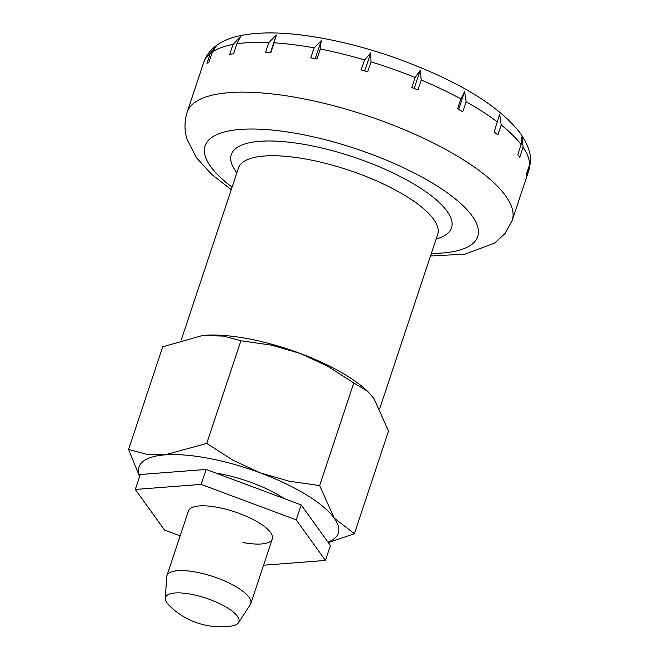 <?xml version="1.0" encoding="UTF-8"?>
<svg xmlns="http://www.w3.org/2000/svg" width="659" height="659" viewBox="0 0 659 659"><rect width="100%" height="100%" fill="white"/><g stroke="black" fill="none" stroke-linecap="round" stroke-linejoin="round"><path stroke-width="0.99" d="M367.014 390.762A104.995 32.793 -161.6 0 0 248.361 338.775A104.995 32.793 -161.6 0 0 202.404 335.538L162.715 346.807L128.571 449.446L146.051 454.158L164.857 454.883L206.753 443.416L232.915 460.18L260.396 472.94A104.995 32.793 -161.6 0 0 208.598 458.326A104.995 32.793 -161.6 0 0 164.857 454.883A104.995 32.793 -161.6 0 0 139.749 476.086M313.882 58.396A171.299 53.503 -161.6 0 0 310.801 57.827L314.121 47.868L321.205 40.701L320.29 49.03L316.979 58.997A171.299 53.503 -161.6 0 0 313.882 58.396M274.078 42.819L270.767 52.778A171.299 53.503 -161.6 0 0 265.495 52.498L268.806 42.538L276.343 35.042L274.078 42.819A171.299 53.503 -161.6 0 1 314.121 47.868M236.886 43.815L233.574 53.774A171.299 53.503 -161.6 0 0 229.719 54.417L233.039 44.45L240.593 36.467L236.886 43.815A171.299 53.503 -161.6 0 1 268.806 42.538M530.371 161.101L529.597 166.645L526.286 176.612A171.299 53.503 -161.6 0 0 526.343 174.404L529.663 164.445L530.429 159.775C530.841 152.781 527.529 143.992 520.495 133.423C495.593 101.041 445.319 75.175 388.217 55.414C356.816 44.919 326.946 38.016 298.618 34.696C275.899 32.06 256.532 32.365 240.51 35.602C231.449 37.39 223.549 40.603 216.819 45.232L212.363 51.921L209.051 61.888A171.299 53.503 -161.6 0 0 206.992 63.379L210.303 53.42L216.605 45.389M364.526 59.911L370.762 52.885L371.001 61.855L367.689 71.815A171.299 53.503 -161.6 0 0 361.214 69.87L364.526 59.911A171.299 53.503 -161.6 0 0 320.29 49.03M415.112 77.498L420.178 70.414L421.249 80.027L417.93 89.986A171.299 53.503 -161.6 0 0 411.793 87.458L415.112 77.498A171.299 53.503 -161.6 0 0 371.001 61.855M460.905 98.899L464.611 91.552L466.111 101.766L462.791 111.725A171.299 53.503 -161.6 0 0 457.593 108.859L460.905 98.899A171.299 53.503 -161.6 0 0 421.249 80.027M499.703 114.254L501.194 124.946L497.883 134.914A171.299 53.503 -161.6 0 0 494.126 131.989L499.711 114.254M521.129 144.609L522.043 136.281L523.073 147.303L519.762 157.27A171.299 53.503 -161.6 0 0 517.817 154.568L521.129 144.609A171.299 53.503 -161.6 0 0 501.194 124.946M238.476 622.739L250.28 604.682A44.211 13.806 -161.6 0 0 250.782 603.652A44.211 13.806 -161.6 0 0 196.176 572.136A44.211 13.806 -161.6 0 0 166.892 575.752A44.211 13.806 -161.6 0 0 166.669 576.872L165.318 598.397A38.683 12.084 -161.6 0 0 169.033 605.316A73.215 73.215 0 0 0 231.35 626.05A38.683 12.084 -161.6 0 0 238.476 622.739A38.683 12.084 -161.6 0 0 191.135 594.253A38.683 12.084 -161.6 0 0 165.318 598.397M276.343 35.042L270.454 52.761M464.611 91.552L458.656 109.435M420.178 70.406L414.182 88.43M370.762 52.885L364.757 70.925M321.205 40.701L315.224 58.651M204.619 335.34A104.995 32.793 18.4 0 1 248.361 338.775A104.995 32.793 18.4 0 1 300.158 353.397A104.995 32.793 18.4 0 1 366.215 390.021L367.598 391.289L353.801 382.92L327.638 366.165L300.158 353.397L271.203 345.094L240.897 340.777L223.417 336.065L202.379 335.538A104.995 32.793 18.4 0 1 202.428 335.538A104.995 32.793 18.4 0 1 204.619 335.34M215.584 472.973A66.312 20.709 18.4 0 1 219.669 473.697A66.312 20.709 18.4 0 1 284.515 498.706M327.993 542.118A104.995 32.793 -161.6 0 0 334.204 518.098L354.377 533.732L388.513 431.093L373.974 398.555L367.598 391.289M206.753 443.416L240.897 340.777M139.609 476.523L128.571 449.446M354.377 533.732L328.347 542.612M260.396 472.94L289.359 481.243L319.656 485.559L334.204 518.098A104.995 32.793 -161.6 0 0 260.396 472.94M319.656 485.559L353.801 382.92M166.892 575.752L188.433 510.997A44.211 13.806 18.4 0 1 217.717 507.381A44.211 13.806 18.4 0 1 272.324 538.905A44.211 13.806 18.4 0 1 243.039 542.514M201.143 484.381L296.212 519.869L325.447 560.438L330.423 545.495L301.188 504.926L206.11 469.439L140.276 474.513L135.301 489.456L201.143 484.381L206.11 469.439M296.212 519.869L301.188 504.926M180.162 535.858L164.536 530.025L135.301 489.456M325.447 560.438L263.575 565.208M379.815 408.358L437.708 234.324A104.995 32.793 -161.6 0 0 433.622 219.241A104.995 32.793 -161.6 0 0 308.017 159.462A104.995 32.793 -161.6 0 0 238.459 168.037L181.258 339.978M436.143 239.003A116.042 36.245 -161.6 0 0 446.991 211.177A116.042 36.245 -161.6 0 0 308.165 145.112A116.042 36.245 -161.6 0 0 235.798 171.258A116.042 36.245 -161.6 0 0 236.894 172.724M430.508 255.964L464.916 254.185L494.538 243.155L505.115 233.434L512.224 220.386A171.299 53.503 -161.6 0 0 505.56 195.772A171.299 53.503 -161.6 0 0 300.628 98.249A171.299 53.503 -161.6 0 0 187.131 112.244C184.265 121.676 184.289 130.82 187.197 139.675L196.522 157.756L211.531 174.248L231.26 189.685M431.348 253.427A143.67 44.878 -161.6 0 0 472.132 215.93A143.67 44.878 -161.6 0 0 300.249 134.131A143.67 44.878 -161.6 0 0 210.649 166.505A143.67 44.878 -161.6 0 0 232.1 187.14M233.039 44.45A171.299 53.503 -161.6 0 0 212.363 51.921M210.303 53.42A171.299 53.503 -161.6 0 0 203.705 62.432C206.193 55.488 210.361 49.903 216.218 45.677M497.438 122.022A171.299 53.503 -161.6 0 0 466.111 101.766M529.663 164.445A171.299 53.503 -161.6 0 0 523.073 147.303M530.33 162.987L528.79 170.574A171.299 53.503 -161.6 0 0 529.597 166.645M187.131 112.244L203.705 62.432M250.782 603.652L272.324 538.905M512.224 220.386L528.79 170.574"/></g></svg>
